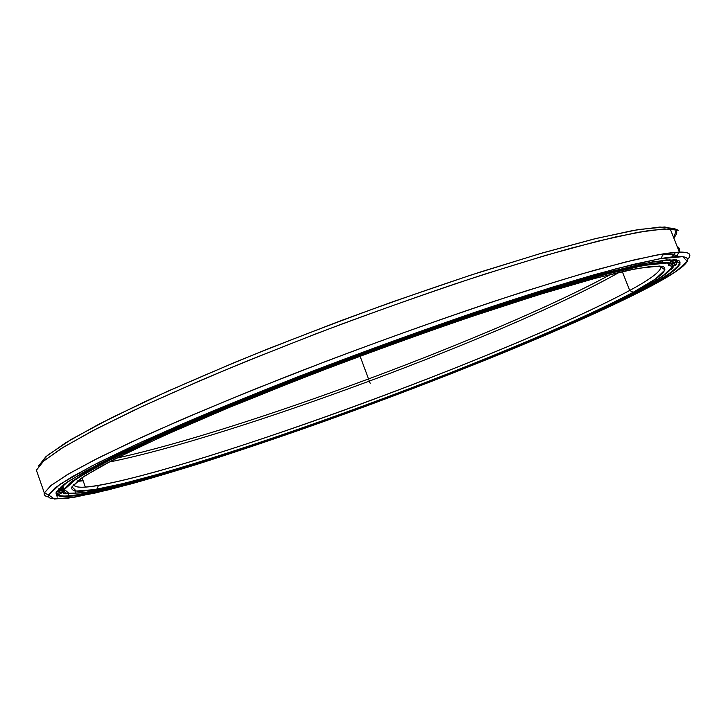 <?xml version="1.0" encoding="UTF-8"?>
<svg xmlns="http://www.w3.org/2000/svg" width="726" height="726" viewBox="0 0 726 726"><rect width="100%" height="100%" fill="white"/><g stroke="black" fill="none" stroke-linecap="round" stroke-linejoin="round"><path stroke-width="1.09" d="M659.017 263.211L659.68 262.612L659.017 263.211M660.179 262.576L659.535 263.166L660.179 262.576M77.482 480.993L83.036 480.485L77.482 480.993M83.136 480.784L79.198 481.184L83.136 480.784M639.207 289.828C676.423 269.863 687.023 257.567 647.556 264.237L620.857 269.881L584.503 279.483C555.708 287.805 522.965 297.987 486.284 310.029C427.895 329.668 367.547 351.466 305.238 375.424C265.289 391.087 228.245 406.152 194.114 420.635L149.03 440.609L113.056 457.807L86.902 471.755L70.649 482.227L63.888 489.206L64.414 489.46L71.184 482.491L87.438 472.045L113.574 458.124L149.511 440.963L194.541 421.026C228.626 406.569 265.616 391.523 305.51 375.896C386.704 344.56 472.091 314.521 539.1 293.549L584.348 280.064L620.666 270.462L647.338 264.808C686.76 258.102 676.196 270.353 639.025 290.264L633.19 292.288L629.687 290.464C517.057 351.33 204.768 466.464 98.446 485.449C82.891 488.108 74.633 487.781 73.662 484.46C74.134 486.719 78.036 487.6 85.359 487.092C125.444 483.67 236.204 449.294 345.739 409.582C455.647 369.643 570.554 322.29 629.687 290.464L622.3 271.542L629.687 290.464C651.848 278.466 662.185 270.362 660.705 266.143C662.185 270.362 651.848 278.466 629.687 290.464L633.19 292.288C565.509 328.243 429.465 383.156 307.016 426.253C253.692 444.875 205.331 460.529 161.925 473.216L123.883 483.407L94.489 489.623L76.294 491.039L71.947 486.847C70.25 491.693 78.535 492.491 96.812 489.233C204.55 469.314 518.827 353.408 633.19 292.288C658.573 278.711 668.691 270.217 663.528 266.814L651.912 266.27L628.58 270.154L593.305 278.811L546.678 292.288L490.313 310.247C448.695 324.223 405.217 339.532 359.905 356.185C314.712 373.191 271.814 390.007 231.195 406.624L176.845 429.846L132.794 450.093L100.478 466.573L80.332 478.851L71.947 486.847L83.917 476.401L113.882 459.476L162.089 436.444L226.675 408.502L303.368 377.683C358.635 356.511 413.021 336.692 466.528 318.215L538.538 294.792L596.391 277.985L637.011 268.466L659.562 266.043L665.016 269.927L655.397 279.065L633.19 292.288L629.687 290.464L622.3 271.542M669.917 263.493L670.924 261.033L669.889 263.484M639.025 290.264L662.03 276.633L672.231 267.15L667.022 263.021L644.225 265.353L602.789 275.009L543.465 292.188L469.423 316.255C387.566 344.315 298.531 377.847 222.401 409.246L156.072 437.978L106.749 461.591L76.312 478.879L64.414 489.46L69.233 493.626L88.191 492.047L118.501 485.585C143.331 479.196 171.508 471.138 203.035 461.4C235.814 450.955 270.063 439.511 305.782 427.088C430.618 383.137 569.202 327.235 639.025 290.264C573.558 324.976 446.354 376.776 327.853 419.256C276.279 437.624 228.155 453.677 183.469 467.444C155.119 475.902 130.099 482.745 108.41 487.981L82.492 492.909L67.219 493.317C64.541 492.718 63.607 491.429 64.414 489.46L63.888 489.206L63.679 491.057L65.494 492.709L63.77 491.32L63.888 489.206L62.971 486.611L63.888 489.206L71.384 481.674L89.643 470.185L119.109 454.803L159.566 435.818L209.977 413.884C247.938 398.066 288.63 381.812 332.054 365.133C397.912 340.303 463.578 317.235 520.37 298.903L571.462 283.222L612.835 271.869L643.436 264.972L663.01 262.413L662.203 260.362M77.074 481.329L79.198 481.184M63.407 487.854L62.59 487.255L63.407 487.854M77.882 480.685L82.936 480.213L77.882 480.685M611.147 274.192C498.027 335.621 242.203 430.763 116.432 458.17C242.203 430.763 498.027 335.621 611.147 274.192M108.773 462.126C230.696 437.95 511.44 333.543 619.532 272.177C511.44 333.543 230.696 437.95 108.773 462.126M659.226 262.658L658.546 263.257L659.226 262.658M61.955 485.948L62.146 486.62M62.581 487.273L63.425 487.89M645.332 264.627L651.222 264.173M679.182 251.659C680.108 249.635 679.518 248.147 677.412 247.185C679.518 248.147 680.108 249.635 679.182 251.659M687.767 259.318C694.165 252.194 685.916 250.388 663.01 253.9L634.597 259.781L595.81 269.9C565.046 278.73 530.034 289.574 490.767 302.433C428.222 323.424 363.699 346.747 297.188 372.402C254.617 389.154 215.277 405.235 179.168 420.672L131.687 441.898L94.108 460.093L67.119 474.768L50.702 485.721L44.331 492.954L48.597 494.941L55.067 487.854L71.475 477.1L98.328 462.662L135.617 444.739L182.653 423.821C218.399 408.611 257.322 392.739 299.402 376.213C365.151 350.885 428.921 327.816 490.731 306.998C529.553 294.23 564.184 283.439 594.621 274.628L633.036 264.464L661.205 258.483C703.494 251.305 691.216 264.754 651.177 286.053L675.888 271.56L687.34 261.333L682.685 256.659L659.453 258.792L616.329 268.693L553.938 286.67L475.584 312.089C388.7 341.837 293.957 377.52 213.308 410.834L143.285 441.226L91.667 466.065L60.285 484.079L48.597 494.941L54.477 499.025L75.059 497.11L107.321 490.123C133.557 483.325 163.159 474.822 196.147 464.613C230.387 453.677 266.088 441.744 303.241 428.803C432.986 383.101 576.798 325.166 651.177 286.053C581.181 322.907 448.387 376.876 324.885 421.134C254 446.372 185.629 468.715 131.379 483.825L95.269 492.999L67.908 498.208L51.727 498.653C49.05 498.063 48.007 496.82 48.597 494.941L44.331 492.954L51.428 485.149L69.914 473.134L100.369 456.935L142.695 436.843C176.491 421.706 214.869 405.407 257.839 387.947L325.665 361.448C395.988 334.868 466.292 310.165 527.076 290.609L581.735 273.92L625.921 261.895L658.527 254.672L679.345 252.076C689.301 251.949 692.114 254.363 687.767 259.318M679.345 252.076L670.162 228.817L649.017 230.478L616.111 236.803L571.68 248.011C536.686 257.875 497.383 269.981 453.777 284.329C408.511 299.738 362.428 316.291 315.511 333.996L247.893 360.686C205.095 378.382 166.916 395.017 133.348 410.598L91.376 431.453L61.274 448.523L43.143 461.455L36.391 470.203L44.331 492.954L36.391 470.203L43.787 460.901L63.797 446.962L97.057 428.485L143.321 405.925L201.229 380.161C244.853 361.775 291.271 343.235 340.485 324.54C390.016 306.29 437.742 289.601 483.67 274.482L546.097 255.253L598.052 241.105L637.7 232.347L664.372 228.881L678.329 230.251L673.991 228.472L659.988 227.038L633.435 230.396L594.077 238.981L542.612 252.893L480.857 271.851C435.455 286.761 388.283 303.223 339.36 321.255L267.921 348.897C222.165 367.492 181.037 385.143 144.538 401.832L98.754 424.265L65.794 442.697L45.919 456.654L38.505 466.038L47.399 455.402L71.638 439.176L111.858 417.586L167.343 391.396L235.66 362.011C286.389 341.401 338.788 321.309 392.848 301.735L470.303 275.272L539.545 253.791L596.427 238.4L638.453 229.534L664.844 226.975L676.142 230.088L673.782 237.983C677.086 234.18 677.648 231.313 675.47 229.38M677.639 256.532C676.233 254.663 671.232 254.1 662.629 254.862L668.065 254.536C673.347 254.436 676.541 255.107 677.639 256.532M662.647 254.826C671.287 254.064 676.296 254.635 677.667 256.532C676.296 254.635 671.287 254.064 662.647 254.826L668.065 254.536M644.679 287.178L644.933 287.841C584.085 320.093 471.129 366.766 361.076 407.277C251.196 447.606 138.312 483.87 82.873 493.989C64.06 497.337 55.249 496.602 56.437 491.783L56.437 491.783C55.348 495.223 59.45 496.584 68.734 495.858C111.731 491.829 228.817 455.256 343.933 413.539C459.504 371.549 580.736 321.836 644.933 287.841L645.369 288.068L644.933 287.841C672.276 273.303 683.402 264.137 678.32 260.335C683.402 264.137 672.276 273.303 644.933 287.841L645.369 288.068C573.177 326.155 431.861 383.119 304.457 427.986C248.954 447.388 198.407 463.778 152.814 477.145L112.666 487.954L81.339 494.687L61.547 496.439L56.183 492.31C54.995 497.11 63.824 497.827 82.664 494.46C138.185 484.287 251.187 447.969 361.176 407.595C471.337 367.047 584.412 320.338 645.369 288.068C672.975 273.412 684.092 264.219 678.719 260.498L666.55 259.881L642.002 263.946L604.749 273.076L555.399 287.342L495.64 306.381C451.481 321.219 405.371 337.481 357.328 355.159L286.888 382.094C241.567 400.117 200.675 417.096 164.194 433.041L118.211 454.285L84.797 471.464L64.296 484.16L56.183 492.31L67.981 481.583L98.918 463.914L149.438 439.666L217.691 410.072L299.112 377.32C357.909 354.787 415.744 333.706 472.617 314.095L548.901 289.329L609.813 271.733L652.139 261.95L675.171 259.708L680.108 264.119L669.254 273.983L645.369 288.068L651.177 286.053M677.167 246.559C679.246 247.521 679.854 248.991 678.982 250.978C679.854 248.991 679.246 247.521 677.167 246.559M48.715 496.983C45.203 496.448 43.742 495.105 44.331 492.954C43.796 494.878 44.912 496.157 47.671 496.784M36.391 470.203L37.616 473.715M67.745 495.931L68.707 495.785M62.49 483.688L62.245 482.772M677.567 260.997L677.539 262.059L677.567 260.997L672.884 262.839L672.34 261.46L672.884 262.839L677.567 260.997M676.215 262.576L676.686 263.919L675.552 265.353L676.686 263.919L676.215 262.576M672.703 266.433L673.12 267.749L670.969 269.537L673.12 267.749L672.703 266.433M61.61 487.872L62.445 490.186L61.646 487.863L62.445 490.186L57.717 491.865L62.445 490.186L62.091 489.288L57.318 490.957L57.717 491.865L57.318 490.957L62.091 489.288L61.61 487.872M62.418 487.591L63.598 490.685L62.418 487.591L58.634 488.907L62.427 487.591L63.226 486.257L62.427 487.591M671.958 261.578L672.902 263.847L672.884 262.839L672.902 263.847L677.539 262.059L672.902 263.847L671.958 261.578L670.806 261.596M671.995 261.605L670.833 260.997L674.209 259.636L670.833 260.997L671.995 261.605L676.405 259.863L671.995 261.605M668.156 260.398L665.796 260.235L668.156 260.398L670.034 259.645L668.156 260.398M67.364 482.073L64.124 484.278L67.364 482.073M62.899 485.204L63.226 486.257L60.467 487.191L63.226 486.257M670.742 261.832L672.104 265.68M672.739 265.435L676.686 263.919L672.739 265.435M672.521 266.496L675.552 265.353L672.521 266.496M671.577 268.33L673.12 267.749L671.577 268.33M670.479 269.718L670.969 269.537L670.479 269.718M67.373 493.344L66.193 493.789L67.373 493.344M65.921 492.909L63.661 493.734L66.193 493.789L63.661 493.734L65.921 492.909M64.315 492.019L60.657 493.353L64.315 492.019M63.117 492.455L63.661 493.734L63.117 492.455M63.743 491.239L59.142 492.881L60.657 493.353L59.142 492.881L63.743 491.239M58.634 491.538L59.142 492.881L58.634 491.538M360.259 356.684L370.215 383.455M642.002 288.658L642.201 289.166M98.446 485.449L96.812 489.233M647.556 264.237L647.338 264.808M82.038 477.663L85.359 487.092M651.558 264.164L651.349 263.629M75.767 493.344L74.887 490.83M663.01 253.9L661.205 258.483M67.89 493.444L68.734 495.858M82.873 493.989L82.664 494.46M652.365 255.861L651.267 256.36M57.3 497.119L56.501 494.823M667.684 254.545L668.927 253.011M672.194 256.205L673.873 254.853M673.9 254.826L675.534 252.285M676.705 256.577L678.91 252.094M678.982 251.142L676.922 245.951M670.125 265.017L668.51 265.181M65.404 488.553L67.173 485.885"/></g></svg>
